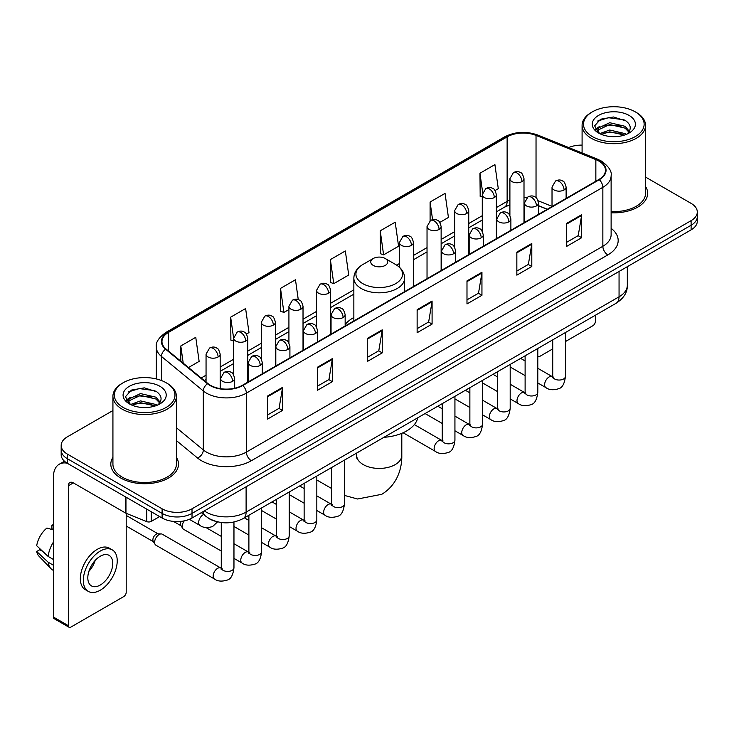 <?xml version="1.0" encoding="UTF-8"?>
<svg xmlns="http://www.w3.org/2000/svg" width="734" height="734" viewBox="0 0 734 734"><rect width="100%" height="100%" fill="white"/><g stroke="black" fill="none" stroke-linecap="round" stroke-linejoin="round"><path stroke-width="1.1" d="M353.852 317.519A37.37 21.58 0 0 0 345.154 324.501M547.206 209.318L538.508 205.804M215.833 521.388A21.158 12.212 180 0 1 207.291 517.387M112.926 410.535L67.372 436.831A21.158 12.212 0 0 0 61.179 445.474L61.179 454.685A21.158 12.212 0 0 0 67.372 463.319L162.104 518.011A21.158 12.212 0 0 0 192.014 518.011L691.107 229.861A21.158 12.212 0 0 0 697.3 221.228L697.3 216.622A21.158 12.212 0 0 1 691.107 225.255A21.158 12.212 0 0 0 697.3 216.622L697.3 212.016A21.158 12.212 0 0 0 691.107 203.382L645.553 177.087M61.179 445.474A21.158 12.212 0 0 0 67.372 454.107L162.104 508.8A21.158 12.212 0 0 0 192.014 508.8L192.014 513.405L691.107 225.255L192.014 513.405A21.158 12.212 0 0 1 162.104 513.405A21.158 12.212 0 0 0 192.014 513.405L192.014 518.011M67.372 454.107L67.372 458.713L162.104 513.405L67.372 458.713A21.158 12.212 0 0 1 61.179 450.08A21.158 12.212 0 0 0 67.372 458.713L67.372 463.319M112.926 457.383A33.847 19.543 0 0 0 110.806 464.182A33.847 19.543 0 0 0 120.715 477.999A33.847 19.543 0 0 0 157.608 482.238A33.847 19.543 0 0 0 178.5 464.182A33.847 19.543 0 0 0 176.38 457.383A33.847 19.543 0 0 1 178.5 464.182A33.847 19.543 0 0 1 157.608 482.238A33.847 19.543 0 0 1 120.715 477.999A33.847 19.543 0 0 1 110.806 464.182A33.847 19.543 0 0 1 112.926 457.383M598.861 161.067A22.561 13.028 180 0 1 605.477 170.279A22.561 13.028 180 0 1 598.861 179.491L242.376 385.304A22.561 13.028 180 0 1 207.933 383.57L166.049 349.026A22.561 13.028 180 0 1 161.966 341.558A22.561 13.028 180 0 1 168.572 332.346L507.13 136.882A22.561 13.028 180 0 1 536.031 135.423L595.852 159.608A22.561 13.028 180 0 1 598.861 161.067M599.265 160.838A23.13 13.35 0 0 0 596.173 159.342L536.352 135.157A23.13 13.35 0 0 0 506.735 136.652L168.178 332.117A23.13 13.35 0 0 0 165.59 349.219L207.474 383.754A23.13 13.35 0 0 0 242.771 385.534L599.265 179.72A23.13 13.35 0 0 0 599.265 160.838M267.552 396.048L267.552 419.077L282.507 410.434L282.507 387.405L267.552 396.048M267.552 414.985L279.076 408.333L282.452 388.176A5.643 3.257 -120 0 0 282.507 387.405M278.975 408.398L282.507 410.434M317.409 367.257L317.409 390.286L332.374 381.652L332.374 358.623L317.409 367.257M317.409 386.203L328.933 379.551L332.309 359.385A5.643 3.257 -120 0 0 332.374 358.623M328.832 379.606L332.374 381.652M367.275 338.475L367.275 361.504L382.231 352.87L382.231 329.841L367.275 338.475M367.275 357.412L378.79 350.76L382.166 330.603A5.643 3.257 -120 0 0 382.231 329.841M378.689 350.824L382.231 352.87M566.703 223.329L566.703 246.358L581.667 237.724L581.667 214.695L566.703 223.329M566.703 242.275L578.227 235.623L581.603 215.457A5.643 3.257 -120 0 0 581.667 214.695M578.126 235.678L581.667 237.724M516.846 252.12L516.846 275.149L531.801 266.506L531.801 243.477L516.846 252.12M516.846 271.057L528.37 264.405L531.746 244.248A5.643 3.257 -120 0 0 531.801 243.477M528.269 264.469L531.801 266.506M466.989 280.902L466.989 303.931L481.944 295.297L481.944 272.268L466.989 280.902M466.989 299.848L478.513 293.196L481.889 273.03A5.643 3.257 -120 0 0 481.944 272.268M478.412 293.251L481.944 295.297M417.132 309.684L417.132 332.713L432.087 324.079L432.087 301.05L417.132 309.684M417.132 328.63L428.647 321.978L432.023 301.821A5.643 3.257 -120 0 0 432.087 301.05M428.546 322.033L432.087 324.079M611.119 212.787A33.847 19.543 0 0 0 647.672 193.308A33.847 19.543 0 0 0 645.553 186.509A33.847 19.543 0 0 1 647.672 193.308A33.847 19.543 0 0 1 611.119 212.787M192.014 508.8L691.107 220.65A21.158 12.212 0 0 0 697.3 212.016M582.09 145.121A21.158 12.212 0 0 0 568.722 147.552M246.45 334.062L248.991 332.594L245.615 308.537L230.66 317.171L230.898 340.062M188.491 367.532L199.134 361.385L195.758 337.319L180.803 345.962L180.803 361.192M380.23 230.815L383.607 254.872L398.571 246.239L395.195 222.182L380.23 230.815L380.478 253.707M439.804 222.43L448.428 217.457L445.052 193.391L430.096 202.024L430.096 220.741M495.046 190.537L498.285 188.666L494.909 164.609L479.953 173.242L480.192 196.134M298.261 299.619L295.472 279.746L280.516 288.389L280.755 311.28M330.373 259.597L333.75 283.663L348.714 275.03L345.338 250.964L330.373 259.597L330.621 282.489M333.75 283.663L330.373 282.397M383.607 254.872L380.23 253.615M430.096 202.024L432.565 219.668M482.275 196.914L479.953 196.042M479.953 173.242L482.642 192.409M280.516 288.389L283.893 312.445L288.921 309.546M283.893 312.445L280.516 311.188M233.678 341.099L230.66 339.97M230.66 317.171L233.678 338.695M180.803 345.962L183.216 363.183M537.802 355.935A3.523 2.037 120 0 0 538.27 356.412A3.523 2.037 120 0 0 540.031 356.238L552.73 348.907M565.428 341.576L592.879 325.722A3.523 2.037 120 0 0 595.375 321.409L595.375 315.235M592.384 136.597A30.323 17.506 0 0 0 635.259 136.597A30.323 17.506 0 0 0 635.259 111.843L636.259 112.421A31.727 18.322 0 0 1 645.553 125.367A31.727 18.322 0 0 1 625.964 142.295A31.727 18.322 0 0 1 591.384 138.322A31.727 18.322 0 0 1 582.09 125.367A31.727 18.322 0 0 1 591.384 112.421L592.384 111.843A30.323 17.506 0 0 0 592.384 136.597M611.119 211.557A31.727 18.322 0 0 0 645.553 193.308L645.553 125.367M599.715 133.643L609.697 130.019L625.093 133.616L626.185 134.432M601.229 134.331L609.697 131.845L624.478 135.056M599.439 133.505L597.889 130.083L598.43 127.991L609.697 122.706L625.093 126.303L629.322 131.303M597.935 132.496L597.889 130.083M597.99 130.991L598.43 129.826L609.697 124.532L625.093 128.138L628.836 132.065M626.854 134.148A15.937 9.203 0 0 0 627.533 133.542C631.598 129.111 631.066 124.899 625.928 120.899L613.459 116.981L600.605 119.211L594.632 125.835L598.504 132.927M629.084 115.412A21.58 12.46 0 0 0 598.614 115.385A21.58 12.46 0 0 0 598.476 132.973A21.58 12.46 0 0 0 598.568 133.028A21.58 12.46 0 0 0 629.176 132.973A21.58 12.46 0 0 0 629.084 115.412M628.891 133.138L630.442 132.074M636.259 112.421L635.259 111.843A30.323 17.506 0 0 0 592.384 111.843M597.65 121.037L608.44 117.715L624.148 119.816M595.568 129.936L598.513 127.844M603.376 125.954L608.44 125.028L621.148 126.12M603.376 133.258L608.44 132.34L621.148 133.432M595.237 129.349L599.733 126.321M373.257 265.414A8.459 4.881 0 0 0 385.222 265.414A8.459 4.881 0 0 0 385.222 258.506L395.727 264.57A23.323 13.46 0 0 1 395.727 283.608A23.323 13.46 0 0 1 362.752 283.608A23.323 13.46 0 0 1 362.752 264.57C357.008 267.983 354.045 272.516 353.852 278.158A25.387 14.652 0 0 0 361.284 288.526A25.387 14.652 0 0 0 388.956 291.701A25.387 14.652 0 0 0 404.618 278.158C404.434 272.516 401.47 267.983 395.727 264.57L385.222 258.506A8.459 4.881 0 0 0 373.257 258.506A8.459 4.881 0 0 0 373.257 265.414M383.9 437.326A38.783 22.387 0 0 0 417.738 417.793M221.273 551.041L183.555 529.269A6.349 3.661 -60 0 1 182.766 528.48A6.349 3.661 -60 0 1 182.243 526.361A6.349 3.661 -60 0 1 184.271 520.856M182.766 528.48L180.876 525.443A4.588 2.642 -60 0 1 180.5 523.911A4.588 2.642 -60 0 1 181.114 521.36M154.626 542.307A6.349 3.661 -60 0 1 159.113 534.535A6.349 3.661 -60 0 1 161.205 533.921A6.349 3.661 -60 0 1 162.287 534.224L220.815 568.015A6.349 3.661 -60 0 0 217.925 568.18A6.349 3.661 -60 0 0 217.649 568.327A6.349 3.661 -60 0 0 213.502 573.924A6.349 3.661 -60 0 0 214.475 579.007L155.938 545.215A6.349 3.661 -60 0 1 155.14 544.426A6.349 3.661 -60 0 1 154.626 542.307M155.14 544.426L153.25 541.389A4.588 2.642 -60 0 1 152.874 539.857A4.588 2.642 -60 0 1 156.122 534.251A4.588 2.642 -60 0 1 157.636 533.811L161.205 533.921M151.259 511.745L151.259 521.397L159.608 516.571M67.133 463.182A28.204 16.286 -120 0 0 59.252 464.227A28.204 16.286 -120 0 0 53.408 477.137L53.408 617.037L68.372 625.671L68.372 485.77A7.056 4.074 60 0 1 69.831 482.541A7.056 4.074 60 0 1 73.354 482.889L125.486 512.993L125.486 496.872M68.372 625.671A3.523 2.037 120 0 0 69.097 627.286L54.142 618.652A3.523 2.037 -60 0 1 53.408 617.037M69.097 627.286A3.523 2.037 120 0 0 70.859 627.111L123.707 596.595A3.523 2.037 120 0 0 126.202 592.283L126.202 513.314M151.259 521.397A3.523 2.037 180 0 1 146.745 521.617L125.954 513.222A3.523 2.037 180 0 1 125.486 512.993M100.274 585.026A17.625 10.175 120 0 0 111.797 569.492A17.625 10.175 120 0 0 109.091 555.363A17.625 10.175 120 0 0 100.274 556.234A17.625 10.175 120 0 0 88.759 571.777A17.625 10.175 120 0 0 91.466 585.897A17.625 10.175 120 0 0 100.274 585.026M88.887 571.364A17.625 10.175 120 0 0 95.218 560.4M53.408 525.599L51.912 525.14L51.912 528.682L53.408 529.544M112.265 549.867L109.274 548.142A23.974 13.845 120 0 0 97.283 549.335A23.974 13.845 120 0 0 81.621 570.456A23.974 13.845 120 0 0 85.3 589.668L88.291 591.393A23.974 13.845 120 0 0 100.274 590.209A23.974 13.845 120 0 0 115.935 569.079A23.974 13.845 120 0 0 112.265 549.867A23.974 13.845 120 0 0 100.274 551.06A23.974 13.845 120 0 0 84.612 572.181A23.974 13.845 120 0 0 88.291 591.393M53.408 542.077A23.268 13.432 120 0 0 48.114 556.418L36.7 545.738A18.332 10.588 120 0 1 46.93 528.021L53.408 529.985M53.408 559.473L48.114 556.418M42.875 551.518L39.764 549.72L36.7 551.491L48.114 562.171L53.408 565.235M48.114 562.171A23.268 13.432 120 0 0 50.985 568.676A23.268 13.432 120 0 0 52.747 570.061L53.408 570.437M53.408 524.727A18.332 10.588 120 0 0 51.912 525.14M36.7 551.491A18.332 10.588 120 0 0 38.865 556.06L50.985 568.676M123.211 407.471A30.323 17.506 0 0 0 166.095 407.471A30.323 17.506 0 0 0 166.095 382.717L167.086 383.295A31.727 18.322 0 0 1 176.38 396.241A31.727 18.322 0 0 1 156.792 413.169A31.727 18.322 0 0 1 122.211 409.196A31.727 18.322 0 0 1 112.926 396.241A31.727 18.322 0 0 1 122.211 383.295L123.211 382.717A30.323 17.506 0 0 0 123.211 407.471M112.926 396.241L112.926 464.182A31.727 18.322 0 0 0 122.211 477.137A31.727 18.322 0 0 0 156.792 481.109A31.727 18.322 0 0 0 176.38 464.182L176.38 396.241M130.542 404.517L140.524 400.892L155.92 404.489L157.012 405.306M132.056 405.205L140.524 402.718L155.305 405.93M130.267 404.379L128.716 400.957L129.257 398.865L140.524 393.58L155.92 397.177L160.15 402.177M128.762 403.37L128.716 400.957M128.817 401.865L129.257 400.7L140.524 395.406L155.92 399.012L159.663 402.938M157.691 405.021A15.937 9.203 0 0 0 158.361 404.416C162.425 399.984 161.893 395.773 156.755 391.772L144.286 387.855L131.432 390.093L125.459 396.709L129.331 403.801M159.911 386.286A21.58 12.46 0 0 0 129.441 386.258A21.58 12.46 0 0 0 129.303 403.847A21.58 12.46 0 0 0 129.395 403.902A21.58 12.46 0 0 0 160.003 403.847A21.58 12.46 0 0 0 159.911 386.286M159.718 404.012L161.269 402.948M167.086 383.295L166.095 382.717A30.323 17.506 0 0 0 123.211 382.717M128.478 391.91L139.276 388.589L154.975 390.69M126.395 400.81L129.34 398.718M134.203 396.828L139.276 395.901L151.975 396.993M134.203 404.131L139.276 403.214L151.975 404.306M126.065 400.223L130.56 397.204M204.336 510.901A28.204 16.286 0 0 0 206.226 512.112A28.204 16.286 0 0 0 246.11 512.112L619.056 296.793A28.204 16.286 0 0 0 627.322 285.278C627.524 292.279 623.799 298.27 616.138 303.252L243.193 518.562A14.102 8.138 60 0 0 246.11 512.112L246.11 486.78M619.056 271.461L619.056 296.793A14.102 8.138 60 0 1 616.138 303.252M203.19 511.561A14.102 9.432 129.5 0 0 205.648 516.149L201.364 512.616M691.107 229.861L691.107 220.65M162.104 518.011L162.104 508.8M611.119 228.302A35.26 20.35 180 0 1 607.844 254.909L251.349 460.723A7.056 4.074 60 0 1 246.367 452.089L602.853 246.275A28.204 16.286 0 0 0 611.119 234.761L611.119 175.802A28.204 16.286 180 0 1 602.853 187.317A7.056 4.074 -120 0 0 599.265 179.72M251.349 460.723A35.26 20.35 180 0 1 201.492 460.723A35.26 20.35 180 0 1 197.538 458.007L176.38 440.565M207.474 383.754A7.056 4.716 129.5 0 0 203.318 390.965L203.318 449.914A28.204 16.286 0 0 0 206.474 452.089A28.204 16.286 0 0 0 246.367 452.089L246.367 393.14A28.204 16.286 180 0 1 203.318 390.965L161.425 356.421A28.204 16.286 180 0 1 156.324 347.081L156.324 378.937M611.119 175.802C612.055 171.398 608.816 166.49 601.394 161.058L597.687 159.26A7.056 3.303 112 0 0 596.173 159.342M597.687 159.26L537.866 135.074C526.186 130.946 515.094 131.542 504.607 136.882A7.056 4.074 60 0 1 506.735 136.652M168.178 332.117A7.056 4.074 -120 0 0 166.049 332.337C158.727 337.603 155.489 342.521 156.324 347.081M165.59 349.219A7.056 4.716 129.5 0 0 161.425 356.421L161.425 380.515M537.866 135.074A7.056 3.303 112 0 0 536.352 135.157M242.771 385.534A7.056 4.074 60 0 1 246.367 393.14L602.853 187.317L602.853 246.275A7.056 4.074 60 0 0 607.844 254.909M176.38 427.711L203.318 449.914A7.056 4.716 -50.5 0 1 197.538 458.007M168.572 332.346L168.572 351.109M595.852 159.608L595.852 181.225M536.031 135.423L536.031 197.666M552.023 206.373L538.123 200.749M526.819 197.73A22.561 13.028 0 0 0 524.003 197.556M509.901 200.006A22.561 13.028 0 0 0 507.13 201.364L496.377 207.575M507.13 136.882L507.13 201.364A12.689 7.331 60 0 1 504.506 207.172L496.377 211.869M482.275 215.713L468.751 223.521M454.649 231.66L441.134 239.468M427.032 247.606L413.508 255.414M399.406 263.552L396.663 265.139M353.852 289.857L330.649 303.252M316.547 311.399L303.023 319.207M288.921 327.346L275.406 335.154M261.304 343.292L247.78 351.1M233.678 359.238L220.163 367.046M206.052 375.184L201.189 378.001M538.554 205.667A12.689 5.945 -68 0 1 538.508 205.648L547.353 209.227M417.132 310.418L432.023 301.821M466.989 281.636L481.889 273.03M516.846 252.845L531.746 244.248M566.703 224.063L581.603 215.457M367.275 339.2L382.166 330.603M317.409 367.991L332.309 359.385M267.552 396.773L282.452 388.176M401.801 433.317L401.801 455.401A22.561 13.028 180 0 1 395.195 464.613A22.561 13.028 180 0 1 363.284 464.613A22.561 13.028 180 0 1 356.678 455.401L356.375 458.062M564.061 189.968A7.056 4.074 0 0 0 566.125 187.087C565.015 183.014 563.895 181.014 562.785 181.087C560.739 179.647 558.326 179.619 555.555 180.986A7.056 4.074 60 0 1 559.079 181.335A7.056 4.074 -120 0 1 564.061 189.968A7.056 4.074 0 0 1 554.097 189.968A7.056 4.074 0 0 1 552.023 187.087L555.555 180.986M537.802 382.946L545.931 387.635A6.349 3.661 -60 0 1 544.958 382.552A6.349 3.661 -60 0 1 549.105 376.964A6.349 3.661 -60 0 1 549.39 376.808A6.349 3.661 -60 0 1 552.28 376.643L537.802 368.294M553.097 377.285L552.528 377.753L552.73 376.386A6.349 3.661 -0 0 0 554.592 378.973A6.349 3.661 -0 0 0 563.272 379.139A6.349 3.661 -0 0 0 565.428 376.386C564.556 383.754 562.272 387.873 558.574 388.736C553.271 390.35 549.06 389.983 545.931 387.635M536.444 205.915A7.056 4.074 0 0 0 538.508 203.034C537.389 198.96 536.279 196.96 535.159 197.033C533.123 195.602 530.71 195.565 527.929 196.932A7.056 4.074 60 0 1 531.453 197.281A7.056 4.074 -120 0 1 536.444 205.915A7.056 4.074 0 0 1 526.471 205.915A7.056 4.074 0 0 1 524.406 203.034L527.929 196.932M510.185 398.892L518.314 403.59A6.349 3.661 -60 0 1 517.342 398.498A6.349 3.661 -60 0 1 521.489 392.91A6.349 3.661 -60 0 1 521.764 392.754A6.349 3.661 -60 0 1 524.654 392.598L510.185 384.24M525.471 393.231L524.911 393.699L525.113 392.332A6.349 3.661 -0 0 0 526.966 394.92A6.349 3.661 -0 0 0 535.655 395.085A6.349 3.661 -0 0 0 537.802 392.332C536.93 399.7 534.655 403.819 530.957 404.682C525.654 406.297 521.434 405.93 518.314 403.59M508.818 221.861A7.056 4.074 0 0 0 510.882 218.98C509.772 214.906 508.653 212.906 507.543 212.979C505.497 211.548 503.084 211.511 500.313 212.878A7.056 4.074 60 0 1 503.836 213.227A7.056 4.074 -120 0 1 508.818 221.861A7.056 4.074 0 0 1 498.845 221.861A7.056 4.074 0 0 1 496.78 218.98L500.313 212.878M482.559 414.838L490.688 419.536A6.349 3.661 -60 0 1 489.716 414.453A6.349 3.661 -60 0 1 493.863 408.856A6.349 3.661 -60 0 1 494.147 408.7A6.349 3.661 -60 0 1 497.037 408.544L482.559 400.186M497.854 409.177L497.285 409.655L497.487 408.278A6.349 3.661 -0 0 0 499.349 410.875A6.349 3.661 -0 0 0 508.029 411.031A6.349 3.661 -0 0 0 510.185 408.278C509.313 415.646 507.029 419.765 503.331 420.628C498.028 422.243 493.817 421.876 490.688 419.536M481.201 237.807A7.056 4.074 0 0 0 483.266 234.926C482.146 230.852 481.027 228.852 479.917 228.935C477.88 227.494 475.467 227.457 472.687 228.825A7.056 4.074 60 0 1 476.21 229.173A7.056 4.074 -120 0 1 481.201 237.807A7.056 4.074 0 0 1 471.228 237.807A7.056 4.074 0 0 1 469.164 234.926L472.687 228.825M454.933 430.785L463.071 435.482A6.349 3.661 -60 0 1 462.099 430.399A6.349 3.661 -60 0 1 466.237 424.803A6.349 3.661 -60 0 1 466.521 424.656A6.349 3.661 -60 0 1 469.411 424.491L454.933 416.132M470.228 425.133L469.659 425.601L469.87 424.224A6.349 3.661 -0 0 0 471.723 426.821A6.349 3.661 -0 0 0 480.412 426.977A6.349 3.661 -0 0 0 482.559 424.224C481.688 431.601 479.403 435.712 475.715 436.574C470.411 438.189 466.191 437.822 463.071 435.482M453.575 253.753A7.056 4.074 0 0 0 455.64 250.881C454.52 246.798 453.41 244.798 452.3 244.881C450.254 243.44 447.841 243.404 445.07 244.771A7.056 4.074 60 0 1 448.593 245.119A7.056 4.074 -120 0 1 453.575 253.753A7.056 4.074 0 0 1 443.602 253.753A7.056 4.074 0 0 1 441.538 250.881L445.07 244.771M403.094 432.748L435.446 451.428A6.349 3.661 -60 0 1 434.473 446.345A6.349 3.661 -60 0 1 438.62 440.749A6.349 3.661 -60 0 1 438.904 440.602A6.349 3.661 -60 0 1 441.795 440.437L414.361 424.601M442.611 441.079L442.042 441.547L442.244 440.171A6.349 3.661 -0 0 0 444.107 442.767A6.349 3.661 -0 0 0 452.786 442.923A6.349 3.661 -0 0 0 454.933 440.171C454.071 447.547 451.786 451.658 448.089 452.52C442.786 454.135 438.574 453.768 435.446 451.428M343.09 317.547A7.056 4.074 0 0 0 345.154 314.666C344.035 310.592 342.925 308.592 341.805 308.665C339.769 307.225 337.356 307.197 334.576 308.564A7.056 4.074 60 0 1 338.108 308.913A7.056 4.074 -120 0 1 343.09 317.547A7.056 4.074 0 0 1 333.117 317.547A7.056 4.074 0 0 1 331.052 314.666L334.576 308.564M316.831 510.525L324.96 515.213A6.349 3.661 -60 0 1 323.988 510.13A6.349 3.661 -60 0 1 328.135 504.542A6.349 3.661 -60 0 1 328.41 504.386A6.349 3.661 -60 0 1 331.309 504.221L316.831 495.872M332.126 504.864L331.557 505.331L331.759 503.964A6.349 3.661 -0 0 0 333.612 506.552A6.349 3.661 -0 0 0 342.301 506.717A6.349 3.661 -0 0 0 344.448 503.964C343.576 511.332 341.301 515.451 337.603 516.314C332.3 517.929 328.089 517.562 324.96 515.213M315.464 333.493A7.056 4.074 0 0 0 317.538 330.612C316.418 326.538 315.299 324.538 314.189 324.611C312.143 323.18 309.739 323.143 306.959 324.511A7.056 4.074 60 0 1 310.482 324.859A7.056 4.074 -120 0 1 315.464 333.493A7.056 4.074 0 0 1 305.5 333.493A7.056 4.074 0 0 1 303.426 330.612L306.959 324.511M289.205 526.471L297.334 531.168A6.349 3.661 -60 0 1 296.362 526.076A6.349 3.661 -60 0 1 300.509 520.489A6.349 3.661 -60 0 1 300.793 520.333A6.349 3.661 -60 0 1 303.683 520.177L289.205 511.818M304.5 520.81L303.931 521.278L304.133 519.911A6.349 3.661 -0 0 0 305.995 522.498A6.349 3.661 -0 0 0 314.675 522.663A6.349 3.661 -0 0 0 316.831 519.911C315.959 527.278 313.675 531.398 309.977 532.26C304.674 533.875 300.463 533.508 297.334 531.168M287.847 349.439A7.056 4.074 0 0 0 289.912 346.558C288.792 342.484 287.682 340.484 286.563 340.558C284.526 339.126 282.113 339.09 279.333 340.457A7.056 4.074 60 0 1 282.856 340.805A7.056 4.074 -120 0 1 287.847 349.439A7.056 4.074 0 0 1 277.874 349.439A7.056 4.074 0 0 1 275.81 346.558L279.333 340.457M261.588 542.417L269.717 547.114A6.349 3.661 -60 0 1 268.745 542.022A6.349 3.661 -60 0 1 272.892 536.435A6.349 3.661 -60 0 1 273.167 536.279A6.349 3.661 -60 0 1 276.057 536.123L261.588 527.764M276.874 536.756L276.314 537.233L276.516 535.857A6.349 3.661 -0 0 0 278.369 538.453A6.349 3.661 -0 0 0 287.058 538.609A6.349 3.661 -0 0 0 289.205 535.857C288.334 543.224 286.058 547.344 282.361 548.206C277.057 549.821 272.846 549.454 269.717 547.114M260.221 365.385A7.056 4.074 0 0 0 262.286 362.504C261.176 358.431 260.056 356.43 258.946 356.513C256.9 355.072 254.487 355.036 251.716 356.403A7.056 4.074 60 0 1 255.239 356.752A7.056 4.074 -120 0 1 260.221 365.385A7.056 4.074 0 0 1 250.248 365.385A7.056 4.074 0 0 1 248.184 362.504L251.716 356.403M233.963 558.363L242.092 563.061A6.349 3.661 -60 0 1 241.119 557.978A6.349 3.661 -60 0 1 245.266 552.381A6.349 3.661 -60 0 1 245.551 552.234A6.349 3.661 -60 0 1 248.441 552.069L233.963 543.711M249.257 552.711L248.688 553.179L248.89 551.803A6.349 3.661 -0 0 0 250.753 554.399A6.349 3.661 -0 0 0 259.432 554.555A6.349 3.661 -0 0 0 261.588 551.803C260.717 559.18 258.432 563.29 254.735 564.152C249.432 565.767 245.22 565.4 242.092 563.061M232.605 381.331A7.056 4.074 0 0 0 234.669 378.46C233.55 374.377 232.439 372.377 231.32 372.459C229.283 371.019 226.87 370.982 224.09 372.349A7.056 4.074 60 0 1 227.613 372.698A7.056 4.074 -120 0 1 232.605 381.331A7.056 4.074 0 0 1 222.631 381.331A7.056 4.074 0 0 1 220.567 378.46L224.09 372.349M221.631 568.657L221.072 569.125L221.273 567.749A6.349 3.661 -0 0 0 223.127 570.346A6.349 3.661 -0 0 0 231.816 570.501A6.349 3.661 -0 0 0 233.963 567.749C233.091 575.126 230.806 579.236 227.118 580.099C221.815 581.713 217.594 581.346 214.475 579.007M521.929 181.592A7.056 4.074 0 0 0 524.003 178.711C522.883 174.637 521.764 172.637 520.654 172.71C518.608 171.27 516.204 171.242 513.424 172.609A7.056 4.074 60 0 1 516.947 172.958A7.056 4.074 -120 0 1 521.929 181.592A7.056 4.074 0 0 1 511.965 181.592A7.056 4.074 0 0 1 509.901 178.711L513.424 172.609M494.312 197.538A7.056 4.074 0 0 0 496.377 194.657C495.257 190.583 494.147 188.583 493.028 188.656C490.991 187.225 488.578 187.188 485.798 188.555A7.056 4.074 60 0 1 489.33 188.904A7.056 4.074 -120 0 1 494.312 197.538A7.056 4.074 0 0 1 484.339 197.538A7.056 4.074 0 0 1 482.275 194.657L485.798 188.555M466.686 213.484A7.056 4.074 0 0 0 468.751 210.603C467.641 206.529 466.521 204.529 465.411 204.602C463.365 203.171 460.952 203.135 458.181 204.502A7.056 4.074 60 0 1 461.704 204.85A7.056 4.074 -120 0 1 466.686 213.484A7.056 4.074 0 0 1 456.722 213.484A7.056 4.074 0 0 1 454.649 210.603L458.181 204.502M439.07 229.43A7.056 4.074 0 0 0 441.134 226.549C440.015 222.475 438.904 220.475 437.785 220.558C435.748 219.117 433.335 219.081 430.555 220.448A7.056 4.074 60 0 1 434.078 220.796A7.056 4.074 -120 0 1 439.07 229.43A7.056 4.074 0 0 1 429.096 229.43A7.056 4.074 0 0 1 427.032 226.549L430.555 220.448M411.444 245.376A7.056 4.074 0 0 0 413.508 242.504C412.398 238.422 411.279 236.421 410.168 236.504C408.122 235.063 405.709 235.027 402.938 236.394A7.056 4.074 60 0 1 406.462 236.743A7.056 4.074 -120 0 1 411.444 245.376A7.056 4.074 0 0 1 401.47 245.376A7.056 4.074 0 0 1 399.406 242.504L402.938 236.394M328.584 293.224A7.056 4.074 0 0 0 330.649 290.343C329.529 286.269 328.41 284.269 327.3 284.342C325.254 282.902 322.85 282.865 320.07 284.232A7.056 4.074 60 0 1 323.593 284.581A7.056 4.074 -120 0 1 328.584 293.224A7.056 4.074 0 0 1 318.611 293.224A7.056 4.074 0 0 1 316.547 290.343L320.07 284.232M300.958 309.17A7.056 4.074 0 0 0 303.023 306.289C301.903 302.215 300.793 300.215 299.674 300.289C297.637 298.848 295.224 298.821 292.444 300.188A7.056 4.074 60 0 1 295.976 300.536A7.056 4.074 -120 0 1 300.958 309.17A7.056 4.074 0 0 1 290.985 309.17A7.056 4.074 0 0 1 288.921 306.289L292.444 300.188M273.342 325.116A7.056 4.074 0 0 0 275.406 322.235C274.287 318.161 273.167 316.161 272.057 316.235C270.011 314.803 267.607 314.767 264.827 316.134A7.056 4.074 60 0 1 268.35 316.482A7.056 4.074 -120 0 1 273.342 325.116A7.056 4.074 0 0 1 263.368 325.116A7.056 4.074 0 0 1 261.304 322.235L264.827 316.134M245.716 341.062A7.056 4.074 0 0 0 247.78 338.181C246.661 334.108 245.551 332.107 244.431 332.181C242.394 330.75 239.981 330.713 237.201 332.08A7.056 4.074 60 0 1 240.734 332.429A7.056 4.074 -120 0 1 245.716 341.062A7.056 4.074 0 0 1 235.742 341.062A7.056 4.074 0 0 1 233.678 338.181L237.201 332.08M218.09 357.008A7.056 4.074 0 0 0 220.163 354.127C219.044 350.054 217.925 348.054 216.814 348.136C214.768 346.696 212.365 346.659 209.585 348.026A7.056 4.074 60 0 1 213.108 348.375A7.056 4.074 -120 0 1 218.09 357.008A7.056 4.074 0 0 1 208.126 357.008A7.056 4.074 0 0 1 206.052 354.127L209.585 348.026M217.576 521.856L212.603 526.535C207.3 528.141 203.089 527.783 199.96 525.434A6.349 3.661 -60 0 1 198.648 522.535A6.349 3.661 -60 0 1 203.419 514.607A6.349 3.661 -60 0 1 203.648 514.497M68.372 485.77L73.354 482.889M125.954 497.138L125.954 513.222M146.745 521.617L146.745 509.139M243.193 518.562C231.843 524.269 220.494 524.269 209.144 518.562L205.648 516.149M627.322 285.278L627.322 266.69M504.607 136.882L166.049 332.337M509.901 204.85L504.506 207.172M482.275 220.007L468.751 227.815M454.649 235.953L441.134 243.761M427.032 251.9L413.508 259.708M353.852 294.151L330.649 307.546M316.547 315.693L303.023 323.492M288.921 331.64L275.406 339.447M261.304 347.586L247.78 355.394M233.678 363.532L220.163 371.34M206.052 379.478L204.245 380.524M538.27 356.412L537.802 356.146M582.09 152.956L582.09 125.367M401.801 455.401C402.104 468.448 397.149 485.009 381.753 494.312L357.596 499.001L344.448 495.422M331.759 488.587L316.831 479.972M404.618 291.637L404.618 278.158M353.852 320.942L353.852 278.158M373.257 258.506L362.752 264.57M356.678 453.052L356.678 455.401M553.564 377.157L552.28 376.643M565.428 332.53L565.428 376.386M566.125 198.391L566.125 187.087M525.113 375.615L510.185 367M552.73 339.851L552.73 376.386M552.023 206.529L552.023 187.087M525.113 360.963L520.645 358.385M525.948 393.103L524.654 392.598M537.802 348.476L537.802 392.332M538.508 214.337L538.508 203.034M497.487 391.561L482.559 382.946M525.113 355.807L525.113 392.332M524.406 222.475L524.406 203.034M497.487 376.909L493.019 374.331M498.322 409.049L497.037 408.544M510.185 364.422L510.185 408.278M510.882 230.283L510.882 218.98M469.87 407.508L454.933 398.892M497.487 371.753L497.487 408.278M496.78 238.422L496.78 218.98M469.87 392.855L465.402 390.277M470.705 424.995L469.411 424.491M482.559 380.368L482.559 424.224M483.266 246.229L483.266 234.926M442.244 423.463L425.087 413.554M469.87 387.699L469.87 424.224M469.164 254.377L469.164 234.926M442.244 408.801L437.776 406.223M443.079 440.941L441.795 440.437M454.933 396.314L454.933 440.171M455.64 262.176L455.64 250.881M442.244 403.645L442.244 440.171M441.538 270.323L441.538 250.881M332.594 504.735L331.309 504.221M344.448 460.108L344.448 503.964M345.154 325.969L345.154 314.666M304.133 503.194L289.205 494.578M331.759 467.43L331.759 503.964M331.052 334.108L331.052 314.666M304.133 488.541L299.665 485.963M304.968 520.681L303.683 520.177M316.831 476.054L316.831 519.911M317.538 341.916L317.538 330.612M276.516 519.14L261.588 510.525M304.133 483.385L304.133 519.911M303.426 350.054L303.426 330.612M276.516 504.487L272.048 501.909M277.351 536.627L276.057 536.123M289.205 492L289.205 535.857M289.912 357.862L289.912 346.558M248.89 535.086L233.963 526.471M276.516 499.331L276.516 535.857M275.81 366L275.81 346.558M248.89 520.434L244.422 517.855M249.725 552.574L248.441 552.069M261.588 507.946L261.588 551.803M262.286 373.808L262.286 362.504M173.481 521.415L181.105 525.81M248.89 515.277L248.89 551.803M248.184 381.955L248.184 362.504M221.273 536.38L205.951 527.544M222.108 568.52L220.815 568.015M233.963 522.03L233.963 567.749M234.669 388.222L234.669 378.46M126.202 526.012L153.479 541.756M221.273 522.525L221.273 567.749M220.567 388.681L220.567 378.46M126.202 515.424L158.067 533.82M524.003 222.714L524.003 178.711M509.901 215.383L509.901 178.711M496.377 238.66L496.377 194.657M482.275 231.329L482.275 194.657M468.751 254.606L468.751 210.603M454.649 247.275L454.649 210.603M441.134 270.552L441.134 226.549M427.032 278.7L427.032 226.549M413.508 286.499L413.508 242.504M399.406 267.231L399.406 242.504M330.649 334.346L330.649 290.343M316.547 327.015L316.547 290.343M303.023 350.292L303.023 306.289M288.921 342.962L288.921 306.289M275.406 366.238L275.406 322.235M261.304 358.908L261.304 322.235M247.78 382.185L247.78 338.181M233.678 374.854L233.678 338.181M220.163 388.607L220.163 354.127M199.96 525.434L189.354 519.314M206.052 382.019L206.052 354.127M59.252 464.227L64.454 461.218"/></g></svg>

